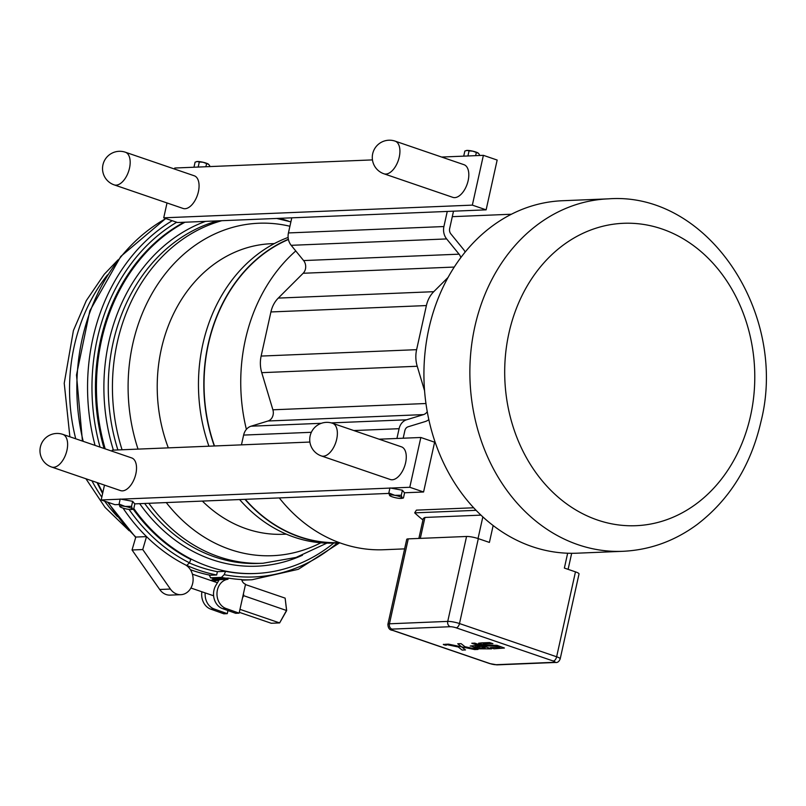 <?xml version="1.0" encoding="UTF-8"?>
<svg xmlns="http://www.w3.org/2000/svg" width="806" height="806" viewBox="0 0 806 806"><rect width="100%" height="100%" fill="white"/><g stroke="black" fill="none" stroke-linecap="round" stroke-linejoin="round"><path stroke-width="1.21" d="M479.147 155.508L479.389 154.42L477.978 152.939A6.468 1.118 12.5 0 1 478.331 153.19A6.468 1.118 12.5 0 1 478.361 153.211M478.331 153.19L472.81 151.175A6.468 1.118 12.5 0 1 477.978 152.939M469.052 150.883L467.067 150.42A6.468 1.118 12.5 0 1 472.81 151.175L469.052 150.883L467.923 155.971M466.211 150.551A6.468 1.118 12.5 0 1 466.291 150.521A6.468 1.118 12.5 0 1 467.067 150.42L464.84 151.054L463.712 156.142M475.641 155.659L476.326 152.566M209.399 166.6L209.641 165.512L208.23 164.031A6.468 1.118 12.5 0 1 208.583 164.283A6.468 1.118 12.5 0 1 208.613 164.303M208.583 164.283L203.062 162.258A6.468 1.118 12.5 0 1 208.23 164.031M199.304 161.976L197.319 161.512A6.468 1.118 12.5 0 1 203.062 162.258L199.304 161.976L198.175 167.064M196.463 161.643A6.468 1.118 12.5 0 1 196.543 161.613A6.468 1.118 12.5 0 1 197.319 161.512L195.092 162.147L193.964 167.235M205.893 166.741L206.578 163.658M125.373 152.223L194.266 175.789A17.258 9.259 108.9 0 1 198.397 191.727A17.258 9.259 108.9 0 1 183.093 208.452L114.2 184.886A17.258 9.259 -71.1 0 0 129.504 168.152A17.258 9.259 -71.1 0 0 125.373 152.223A17.258 17.258 0 0 0 103.46 162.973A17.258 17.258 0 0 0 114.2 184.886M395.121 141.131L464.014 164.706A17.258 9.259 108.9 0 1 468.145 180.635A17.258 9.259 108.9 0 1 452.841 197.359L383.948 173.794A17.258 9.259 -71.1 0 0 399.252 157.059A17.258 9.259 -71.1 0 0 395.121 141.131A17.258 17.258 0 0 0 373.208 151.881A17.258 17.258 0 0 0 383.948 173.794M483.388 155.336L497.161 160.051L486.129 209.842L177.511 222.527L163.729 217.822L472.346 205.127L483.388 155.336L441.658 157.049M372.443 159.9L174.771 168.021L174.539 169.048M167.023 202.951L163.729 217.822M472.346 205.127L486.129 209.842M426.394 305.565L416.611 349.673L261.134 356.071L270.917 311.952L426.394 305.565A27.616 22.81 -92.4 0 1 433.749 291.691L278.282 298.089L303.157 273.264A8.624 7.133 87.6 0 0 303.61 260.57L291.178 245.316A12.775 10.549 -92.4 0 1 288.437 232.934L291.782 217.832M447.259 211.434L443.905 226.546A12.775 10.549 87.6 0 0 446.645 238.929L459.077 254.172A8.624 7.133 -92.4 0 1 460.82 257.638M120.124 506.833L119.893 506.621A6.468 1.118 -167.5 0 0 120.175 506.873A6.468 1.118 -167.5 0 0 127.197 509.12A6.468 1.118 -167.5 0 0 131.882 509.473A6.468 1.118 -167.5 0 0 132.345 508.908A6.468 1.118 -167.5 0 0 125.041 506.41L131.539 506.349L132.345 508.908L133.695 509.06L134.814 504.022L132.658 501.312L120.195 499.025L119.076 504.062L125.041 506.41A6.468 1.118 -167.5 0 0 119.893 506.621L119.076 504.062M132.345 508.908L133.695 509.06M132.658 501.312L131.539 506.349M388.915 493.413L134.683 503.871M120.91 499.156L389.903 488.093M119.167 504.506L114.956 504.677L101.183 499.962L120.154 499.186M389.923 495.781L389.641 495.529A6.468 1.118 -167.5 0 0 389.923 495.781A6.468 1.118 -167.5 0 0 396.945 498.027A6.468 1.118 -167.5 0 0 401.63 498.38A6.468 1.118 -167.5 0 0 402.093 497.816A6.468 1.118 -167.5 0 0 394.789 495.317L401.287 495.257L402.093 497.816L403.443 497.967L404.562 492.929L402.406 490.219L389.943 487.932L388.824 492.97L394.789 495.317A6.468 1.118 -167.5 0 0 389.641 495.529L388.824 492.97M402.093 497.816L403.443 497.967M402.406 490.219L401.287 495.257M423.573 491.992L409.791 487.277L420.833 437.487L434.615 442.202L423.573 491.992L404.431 492.778M390.658 488.063L409.791 487.277M62.818 434.374L131.721 457.939A17.258 9.259 108.9 0 1 135.851 473.868A17.258 9.259 108.9 0 1 120.547 490.602L51.644 467.037A17.258 9.259 -71.1 0 0 66.948 450.302A17.258 9.259 -71.1 0 0 62.818 434.374A17.258 17.258 0 0 0 40.905 445.114A17.258 17.258 0 0 0 51.644 467.037M332.566 423.281L401.469 446.846A17.258 9.259 108.9 0 1 405.599 462.785A17.258 9.259 108.9 0 1 390.295 479.51L321.393 455.944A17.258 9.259 -71.1 0 0 336.696 439.21A17.258 9.259 -71.1 0 0 332.566 423.281A17.258 17.258 0 0 0 310.653 434.031A17.258 17.258 0 0 0 321.393 455.944M309.897 442.051L112.215 450.171L111.994 451.199M104.478 485.101L101.183 499.962M420.833 437.487L379.102 439.199M444.096 644.8L446.171 645.082M443.29 644.417L443.955 644.81C446.212 645.344 446.816 645.324 445.768 644.729L446.433 645.112L445.768 644.729C443.512 644.196 442.907 644.216 443.955 644.81C442.907 644.216 443.512 644.185 445.768 644.729M444.731 644.871L445.859 644.981L444.539 644.729M444.509 644.528L445.859 644.981M443.784 644.558L444.831 644.699M444.821 644.82L445.466 644.921M457.737 643.772L461.082 643.641L464.941 646.724L474.613 648.719L464.951 646.724L461.082 643.641L457.737 643.772L461.616 646.865L474.663 649.565L478.008 649.424L474.613 648.729L478.008 649.424M445.214 644.296L448.559 644.155L461.606 646.855L465.485 649.938L462.14 650.079L458.271 646.996L445.214 644.296L448.559 644.155L461.606 646.855L465.485 649.948M471.772 643.259L474.794 643.128L471.772 643.259L485.162 647.833L478.139 648.125L474.885 647.017L480.144 646.795L476.739 645.636L470.865 645.898L477.102 648.739A8.02 1.38 -167.5 0 0 477.364 648.8L491.569 648.87L474.794 643.138L491.569 648.87M474.895 647.017L478.139 648.125L485.152 647.833M470.17 646.08L476.739 645.636L480.144 646.795M490.471 647.601L493.987 648.8L504.405 648.034L496.889 645.294L486.34 645.213L483.066 644.095L492.909 643.702L489.574 642.553L481.514 642.886L478.593 643.218L485.635 645.928L496.869 646.14L500.002 647.208L490.471 647.601L499.992 647.208M483.076 644.095L486.34 645.213L496.899 645.294L504.405 648.024M478.593 643.218L489.574 642.553L492.909 643.692M186.952 565.48A186.851 154.359 -92.4 0 0 216.663 574.98L210.386 575.232A186.851 154.359 -92.4 0 1 190.418 569.701M333.775 543.073A183.456 151.548 -92.4 0 1 255.583 573.489L254.595 573.529A183.456 151.548 -92.4 0 1 225.589 571.353L224.179 574.668L221.428 577.388L210.426 577.801L215.081 578.637M228.219 578.103L227.957 579.282A14.951 12.352 87.6 0 0 217.005 592.803A14.951 12.352 87.6 0 0 226.143 608.54L239.12 613.165L245.538 584.239A6.609 5.461 -92.4 0 1 241.679 579.564A189.571 156.596 -92.4 0 1 228.219 578.103L215.212 578.637A189.571 156.596 87.6 0 1 210.719 577.831L209.147 574.99M132.043 549.984L142.753 549.541L170.409 589.055A15.626 12.906 87.6 0 0 180.846 594.677L170.137 595.12A15.626 12.906 -92.4 0 1 159.699 589.488L132.043 549.984L135.811 537.058L146.531 536.615A189.571 156.596 87.6 0 0 185.088 564.694A189.571 156.596 87.6 0 0 186.71 565.51L189.46 562.8L190.861 559.475A183.456 151.548 -92.4 0 1 133.252 509.211M104.085 448.489A183.456 151.548 -92.4 0 1 184.01 222.265M180.846 594.677A15.626 12.906 87.6 0 0 192.936 581.932A15.626 12.906 87.6 0 0 185.088 564.694M123.016 508.092A189.571 156.596 87.6 0 0 146.531 536.615L142.753 549.541M227.947 610.555L227.262 613.658L223.816 613.799L210.84 609.165A14.951 12.352 -92.4 0 1 201.883 591.775M210.557 580.38A14.951 12.352 -92.4 0 1 212.653 579.917L212.915 578.728L215.212 578.637M227.957 579.282L212.653 579.917M227.262 613.658L214.275 609.024A14.951 12.352 -92.4 0 1 205.177 592.904M210.84 609.165L214.275 609.024M213.116 581.257L219.031 580.048L215.927 585.267A14.951 12.352 87.6 0 0 222.698 608.681L235.674 613.306L239.12 613.165M222.698 608.681L226.143 608.54M239.966 609.346L279.632 622.917L286.674 610.555L285.133 598.133L286.573 610.354L279.632 622.917L271.259 623.26L239.301 612.328M286.674 610.555L243.714 595.694L243.462 593.569M242.515 597.871L243.714 595.694M285.133 598.133L245.457 584.562M225.589 571.353L217.388 571.686A183.456 151.548 -92.4 0 1 199.757 566.991A183.456 151.548 -92.4 0 1 189.38 562.961M216.663 574.98L217.388 571.686M255.583 573.489A183.456 151.548 -92.4 0 1 208.935 566.618A183.456 151.548 -92.4 0 1 133.806 508.566M105.193 448.871A183.456 151.548 -92.4 0 1 184.987 222.224M286.321 534.146L283.369 534.267A145.402 120.114 -92.4 0 1 246.394 528.817A145.402 120.114 -92.4 0 1 202.366 501.09M168.313 447.864A145.402 120.114 -92.4 0 1 271.421 243.704L274.372 243.583M339.84 542.821A156.273 129.101 -92.4 0 1 339.397 542.841L334.037 543.063A156.273 129.101 -92.4 0 1 294.301 537.209A156.273 129.101 -92.4 0 1 239.604 499.559M208.915 446.202A156.273 129.101 -92.4 0 1 288.125 237.438M339.397 542.841A156.273 129.101 -92.4 0 1 299.661 536.987A156.273 129.101 -92.4 0 1 244.953 499.337M214.275 445.98A156.273 129.101 -92.4 0 1 288.377 239.251M339.195 542.589A156.011 128.879 -92.4 0 1 299.711 536.736A156.011 128.879 -92.4 0 1 245.256 499.317M214.507 445.97A156.011 128.879 -92.4 0 1 288.427 239.503M404.622 548.876L383.868 549.732A164.988 136.295 -92.4 0 1 341.915 543.556A164.988 136.295 -92.4 0 1 279.279 497.927M246.384 429.356A164.988 136.295 -92.4 0 1 295.772 250.958M422.959 519.991A168.434 139.146 -92.4 0 1 414.687 512.858L416.4 510.138L473.666 507.78M576.935 553.198A176.373 145.705 -92.4 0 1 532.081 546.589A176.373 145.705 -92.4 0 1 424.732 355.617A176.373 145.705 -92.4 0 1 562.437 200.734L608.379 198.85A176.373 145.705 87.6 0 0 470.674 353.723A176.373 145.705 87.6 0 0 578.023 544.695A176.373 145.705 87.6 0 0 622.877 551.304L576.935 553.198M427.251 411.705A8.624 7.133 -92.4 0 1 423.513 414.606L406.546 419.795A12.775 10.549 87.6 0 0 399.091 428.691L396.925 438.464M241.447 444.862L243.624 435.079A12.775 10.549 -92.4 0 1 251.079 426.193L268.045 420.994A8.624 7.133 87.6 0 0 272.891 409.801L261.749 372.664L417.226 366.267L424.571 390.749M403.181 438.212L404.854 430.656A5.561 4.594 -92.4 0 1 408.098 426.787L425.064 421.598A15.838 13.087 87.6 0 0 428.832 419.634M465.183 252.066A15.838 13.087 87.6 0 0 463.299 249.155L450.856 233.901A5.561 4.594 -92.4 0 1 449.667 228.511L453.506 211.182M575.464 571.857L556.634 656.779A8.624 1.491 -167.5 0 1 560.2 658.845L579.03 573.922A8.624 1.491 -167.5 0 0 575.464 571.857L564.371 568.069L567.656 553.218M414.687 512.858L476.084 510.329M418.868 538.428L423.311 518.389L424.943 517.442L480.94 515.135M278.282 298.089A27.616 22.81 87.6 0 0 270.917 311.952M261.134 356.071A27.616 22.81 87.6 0 0 261.749 372.664M417.226 366.267A27.616 22.81 -92.4 0 1 416.611 349.673M448.126 277.365L433.749 291.691M493.151 525.552L489.403 542.418L478.311 538.63A8.624 1.491 -167.5 0 0 466.563 536.474L447.743 621.396L389.439 623.794L408.259 538.871A8.624 1.491 -167.5 0 0 406.728 539.355L387.898 624.277A8.624 1.491 -167.5 0 1 389.439 623.794A4.312 3.567 87.6 0 0 391.958 629.113L450.262 626.715A4.312 0.746 12.5 0 1 456.136 627.803L553.289 661.031A4.312 0.746 12.5 0 1 554.296 662.31L496.002 664.708A4.312 0.746 12.5 0 1 490.129 663.63L392.975 630.393A4.312 0.746 12.5 0 1 391.958 629.113M408.259 538.871L466.563 536.474M288.437 232.934L443.905 226.546M75.734 438.796A167.144 138.078 -92.4 0 1 74.223 346.197A167.144 138.078 -92.4 0 1 107.51 274.886M117.454 516.646A167.144 138.078 -92.4 0 1 104.629 501.141M101.808 497.141A167.144 138.078 -92.4 0 1 91.914 480.809M224.179 574.668A186.851 154.359 87.6 0 0 337.351 542.922M221.428 577.388A189.571 156.596 87.6 0 0 225.922 578.194M241.729 579.766A189.571 156.596 87.6 0 0 252.006 579.756L298.28 569.318L339.638 542.831M172.182 220.703A189.571 156.596 87.6 0 0 95.048 445.396M176.695 222.255A186.851 154.359 87.6 0 0 100.055 447.108M129.02 509.402A186.851 154.359 87.6 0 0 189.46 562.8M165.905 218.557A189.571 156.596 87.6 0 0 83.199 441.345M97.768 482.814A189.571 156.596 87.6 0 0 102.785 492.728M108.387 502.43A189.571 156.596 87.6 0 0 135.811 537.058M159.699 589.488L170.409 589.055M302.462 555.233A176.212 145.574 -92.4 0 1 211.958 559.596A176.212 145.574 -92.4 0 1 139.67 503.659M113.404 450.131A176.212 145.574 -92.4 0 1 205.53 221.378M279.521 218.335A176.212 145.574 -92.4 0 1 287.097 220.663A176.212 145.574 -92.4 0 1 288.729 221.237M148.828 503.287A173.532 143.357 -92.4 0 0 218.849 556.755A173.532 143.357 -92.4 0 0 262.978 563.253L258.817 563.424A173.532 143.357 -92.4 0 1 214.688 556.926A173.532 143.357 -92.4 0 1 144.657 503.458M117.898 449.939A173.532 143.357 -92.4 0 1 217.67 220.874M122.059 449.768A173.532 143.357 -92.4 0 1 221.841 220.703M320.879 542.791A166.368 137.433 -92.4 0 1 230.123 549.47A166.368 137.433 -92.4 0 1 166.268 502.571M138.038 449.113A166.368 137.433 -92.4 0 1 158.943 282.473A166.368 137.433 -92.4 0 1 289.918 226.254M243.624 435.079L311.348 432.298M353.814 430.555L399.091 428.691M291.178 245.316L446.645 238.929M303.61 260.57L459.077 254.172M303.157 273.264L454.282 267.058M272.891 409.801L425.951 403.514M268.045 420.994L423.513 414.606M251.079 426.193L321.342 423.301M331.266 422.898L406.546 419.795M661.998 228.975A151.316 125.001 -92.4 0 1 750.557 415.825A151.316 125.001 -92.4 0 1 597.478 520.021A151.316 125.001 -92.4 0 1 508.918 333.17A151.316 125.001 -92.4 0 1 661.998 228.975M553.289 661.031A4.312 2.317 -71.1 0 0 556.634 656.779L459.491 623.552L478.311 538.63M456.136 627.803A4.312 2.317 108.9 0 0 459.491 623.552A8.624 1.491 -167.5 0 0 447.743 621.396A4.312 3.567 -92.4 0 0 450.262 626.715M392.975 630.393A4.312 2.317 108.9 0 1 392.502 630.332C389.56 630.091 388.029 628.065 387.898 624.277M392.502 630.332L489.645 663.56A4.312 2.317 -71.1 0 0 490.129 663.63M496.002 664.708A4.312 3.567 87.6 0 0 497.09 664.869L555.394 662.472A4.312 3.567 -92.4 0 1 554.296 662.31M482.834 516.908L478.039 538.539M420.309 538.378L424.943 517.442M131.882 509.473L133.212 509.221M401.63 498.38L402.96 498.128M129.161 530.721L105.052 507.367L85.92 478.754M69.88 436.792L64.228 383.243L73.417 330.541L86.313 300.618L104.246 274.282L118.019 259.895M135.7 537.451L107.601 502.168M102.604 493.554L96.992 482.542M82.444 441.084L76.499 374.981L89.819 310.814L120.799 256.419L165.734 218.507M241.85 580.169L252.006 579.756M217.519 582.768L192.412 574.174M213.61 595.785L190.901 588.017M276.73 218.446L290.885 221.862M262.978 563.253L296.064 557.44L326.924 543.113M511.437 214.235L452.297 216.663M608.379 198.85C708.242 191.324 788.51 314.209 760.914 421.83C750.86 465.465 729.521 499.75 696.888 524.696C674.451 541.138 649.777 550.014 622.877 551.304M489.645 663.56L497.09 664.869M560.2 658.845C559.122 661.615 557.52 662.824 555.394 662.472M568.109 569.348L571.666 553.299"/></g></svg>
